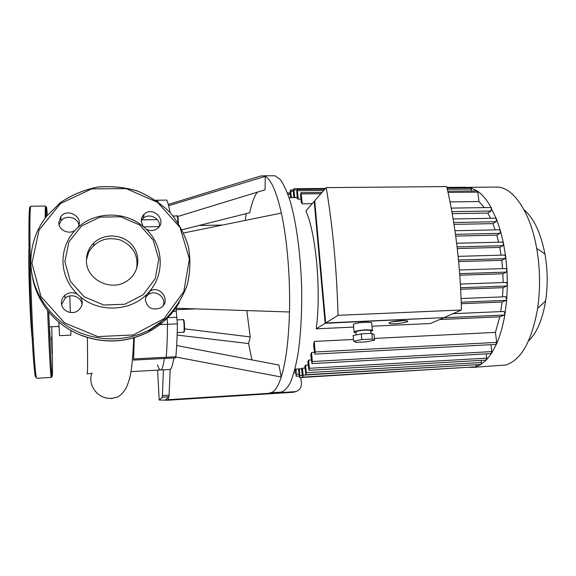 <?xml version="1.0" encoding="UTF-8"?>
<svg xmlns="http://www.w3.org/2000/svg" width="576" height="576" viewBox="0 0 576 576"><rect width="100%" height="100%" fill="white"/><g stroke="black" fill="none" stroke-linecap="round" stroke-linejoin="round"><path stroke-width="0.86" d="M167.134 318.305L167.537 324.288C167.4 337.248 166.961 348.235 166.212 357.25L165.924 358.394L166.212 357.25C166.961 348.235 167.4 337.248 167.537 324.288L167.134 318.305M159.934 324.619L177.401 323.856L176.242 311.263L173.282 311.378M155.974 200.39L157.536 200.369L158.047 201.838L157.428 200.196L166.694 200.088M130.954 371.628L160.445 369.994C161.964 370.217 163.267 366.379 164.362 358.474C163.267 366.379 161.964 370.217 160.445 369.994C159.502 369.806 158.544 368.136 157.586 364.982M163.404 369.828L162.346 397.152L159.199 400.018L157.608 370.152M165.946 358.394L175.529 357.89L175.853 356.746L133.589 358.949L133.553 360.094L165.924 358.394M177.401 323.856C177.214 336.787 176.695 347.753 175.853 356.746M166.874 200.261C167.976 202.932 169.07 207.036 170.15 212.58M176.227 307.339L176.242 311.263M162.346 397.152L168.998 396.734L165.636 399.614L168.516 399.679L294.566 391.716L293.134 392.285L296.028 391.471M300.888 377.525L301.392 383.544C301.442 387.59 299.621 390.24 295.906 391.5L294.566 391.716M199.008 225.49L222.48 225.058M293.134 392.285L167.868 400.219L159.199 400.018M168.998 396.734L170.208 369.324M168.278 204.458L260.59 176.04L263.959 175.824L265.298 176.371L168.617 205.711M257.278 192.19C254.268 196.229 251.748 203.083 249.725 212.76L182.131 229.723M176.681 345.542L278.935 365.033L281.232 377.006C285.905 362.081 288.662 340.409 289.49 311.99C290.369 277.704 287.114 239.083 281.354 213.07C276.509 191.801 271.152 179.568 265.298 176.371L265.068 189.799L177.653 216.547M246.794 310.579L250.25 336.902L248.58 343.555L177.142 335.074M250.25 336.902L184.565 328.86M175.824 357.005L281.232 377.006C277.726 387.634 273.859 392.918 269.618 392.861M173.822 357.977C172.598 365.868 171.158 369.706 169.502 369.49L160.783 369.972M245.232 220.428L246.154 213.653M251.899 359.878L248.58 343.555M281.354 213.07L183.694 232.963M289.49 311.99L176.234 308.246M272.102 175.781L275.04 175.766L280.195 179.453C283.666 184.226 286.992 191.441 290.174 201.096C296.309 222.25 300.658 254.261 301.644 287.554C302.026 312.955 300.773 335.369 297.871 354.78C295.726 366.422 293.184 375.761 290.254 382.802C287.165 388.397 283.946 391.522 280.591 392.17L270.317 392.818M86.436 261.058C86.342 280.411 112.687 292.45 127.994 280.253C139.543 271.994 141.142 254.75 131.508 244.404C122.076 233.899 103.975 233.078 93.852 242.906C88.769 247.925 86.299 253.98 86.436 261.058M146.664 294.451L145.289 299.887C147.348 308.016 152.395 310.709 160.423 307.944C171.922 301.831 160.308 283.982 149.666 291.384L146.664 294.451C130.003 311.429 99.202 312.818 80.338 296.82L77.299 294.12C72.943 291.895 68.818 292.27 64.922 295.222C62.568 297.324 61.409 299.916 61.438 302.998C61.358 310.838 72.043 315.554 78.257 310.457C82.714 306.41 83.412 301.86 80.338 296.82M77.299 294.12C68.35 285.206 63.583 274.637 62.986 262.411C62.777 250.2 66.766 239.544 74.945 230.443L77.738 227.664C84.658 218.038 68.098 207.086 60.876 216.54L58.752 222.682C58.68 230.076 68.76 234.886 74.945 230.443M77.738 227.664C95.119 211.248 125.042 210.982 143.143 226.469L146.074 229.097C150.163 231.235 154.001 231.005 157.586 228.391C167.522 220.817 153.158 205.553 144.209 214.178C142.142 216.108 141.156 218.477 141.242 221.292L143.143 226.469M146.074 229.097C163.418 245.362 165.146 273.888 149.357 291.593M64.858 261.634L68.918 241.87L81.533 226.001L100.051 217.109L120.751 216.785L139.658 224.971L153.18 240.034L158.76 259.128L155.261 278.626L143.222 294.739L124.87 304.214L103.788 305.021L84.254 296.849L70.315 281.318L64.858 261.634M145.49 297.36L148.392 294.43C155.585 289.289 166.37 297.317 163.267 305.474M141.228 220.651L143.042 218.398C148.954 212.551 160.567 218.225 159.422 226.361M59.098 224.87L61.034 220.81C65.851 214.445 77.717 217.296 78.912 225.065M61.632 304.61L65.009 298.274C70.855 292.831 81.691 296.935 82.03 304.675M52.07 353.664L51.523 336.838L52.07 353.664M49.666 329.558L50.184 340.366L49.666 329.558M32.522 340.042C31.536 336.722 29.966 310.925 29.232 284.782C28.476 258.588 28.778 240.466 29.765 244.505M391.5 321.876L404.921 320.544M401.551 320.573L407.347 320.875C411.163 322.142 392.22 324.742 389.268 323.381C388.706 322.2 392.803 321.271 401.551 320.573M353.686 341.237L353.146 335.563L361.282 333.842L371.83 333.331L374.047 334.541L374.609 340.178L366.466 341.827L356.098 342.353L353.686 341.237L361.836 339.566L372.398 339.034L374.609 340.178M371.83 333.331L372.398 339.034M361.282 333.842L361.836 339.566M356.227 334.915L355.968 332.237C355.464 331.351 358.675 330.638 365.602 330.091L370.548 330.329L370.606 330.876M356.018 332.77L354.146 332.467C353.513 331.366 357.523 330.473 366.192 329.789L372.37 330.084C373.212 330.437 372.643 330.876 370.656 331.409M354.082 331.783L353.434 324.986C352.793 323.813 356.796 322.891 365.443 322.214L371.621 322.553L371.693 323.28M461.448 309.996C460.325 265.378 455.422 224.244 446.738 186.581L326.203 187.618L314.698 200.808L325.67 322.985L443.974 317.642L461.448 309.996L338.026 315.331L325.67 322.985M443.203 317.671L325.152 323.302L314.215 201.362L314.748 201.355M371.988 326.225L430.596 323.489L443.239 317.959M325.152 323.302L316.238 328.824C321.314 290.678 316.08 233.532 305.899 210.895L314.215 201.362M353.635 327.074L316.238 328.824M338.026 315.331C336.737 269.158 332.791 226.584 326.203 187.618M452.232 213.646L487.829 213.07L490.558 218.304M465.062 187.229L470.959 187.906L477.281 190.973C482.321 194.422 487.015 200.066 491.35 207.922L491.047 211.003L487.829 213.07M495.727 218.21L496.404 218.837L496.001 221.731L492.883 223.632L495.18 229.896M454.01 224.374L492.883 223.632M499.622 229.802L500.4 230.666L499.91 233.352L496.8 235.145L498.629 242.222M455.717 236.066L496.8 235.145M502.618 242.122L503.46 243.245L502.913 245.693L499.745 247.421L501.077 255.154M457.279 248.522L499.745 247.421M504.598 255.096L505.649 256.442L505.058 258.638L501.768 260.323L502.567 268.61M458.654 261.598L501.768 260.323M505.879 268.546L506.966 270.173L506.34 272.102L502.884 273.766L503.093 282.535M459.799 275.206L502.884 273.766M506.275 282.449L507.37 284.378L506.736 286.02L503.021 287.683L502.546 296.87M460.685 289.267L503.021 287.683M505.685 296.77L506.758 298.994L506.146 300.341L502.07 302.033L500.753 311.594M461.282 303.725L502.07 302.033M304.942 367.927L301.644 368.482L302.234 375.53L299.858 375.66L299.542 377.604L298.433 368.942M305.626 365.206L304.798 366.178L305.921 374.724L306.259 372.722L305.626 365.206L308.138 365.062M308.657 360.115L307.85 361.714L308.995 370.31L309.348 368.28L308.657 360.115L311.234 359.971M311.551 352.433L310.788 354.78L311.969 363.6L312.336 361.526L311.551 352.433L314.208 352.289M314.258 341.431L313.553 344.772L314.791 354.096L315.173 351.979L314.258 341.431L353.513 339.466M439.596 319.55L499.766 316.807L495.432 332.374L374.436 338.422M450.036 201.91L478.958 201.535L484.315 207.619M321.991 192.442L300.996 192.65L300.55 194.99L301.176 202.212L302.278 203.81L312.192 203.681M324.806 189.216L297.194 189.461L296.762 191.779L297.338 198.497L298.332 199.188L300.91 199.159M325.462 188.46L293.71 188.741L293.292 191.023L293.846 197.518L297.259 197.525M493.402 187.106L498.118 187.063C513.893 188.338 530.474 212.674 536.688 248.414C540.173 268.61 540.482 288.619 537.617 308.426C531.706 341.33 521.071 360.209 505.714 365.04L472.802 367.38M528.516 340.956C536.818 332.964 542.527 319.586 545.645 300.823C547.92 285.343 547.69 269.726 544.932 253.973C540.778 232.798 533.801 218.066 524.016 209.772M490.788 207.526L496.404 218.837L500.4 230.666L503.46 243.245L505.649 256.442L506.966 270.173L507.37 284.378L506.758 298.994L504.972 313.992C503.05 325.577 500.234 335.563 496.526 343.951L491.551 353.304L486.389 359.95L481.104 364.37L475.726 366.826L470.282 367.445M290.542 197.683L290.088 192.254L290.491 190.008L291.42 197.669M465.077 187.229L465.696 187.942M293.71 188.741L294.754 197.546M470.822 187.898L471.787 190.958M297.194 189.461L298.332 199.188M477.022 190.908L477.778 192.11L478.958 201.535M300.996 192.65L302.278 203.81M503.935 311.472L504.972 313.992L504.389 315.036L499.766 316.807M495.432 332.374L496.692 342.382L496.008 344.412L314.813 354.096M476.208 364.702L303.091 375.142L302.767 377.107L302.234 375.53M303.091 375.142L302.501 368.064M299.297 368.892L299.858 375.66M296.122 369.079L296.244 376.229L295.286 369.122M287.446 193.003L287.885 194.198L290.246 194.17M470.693 367.128L299.556 377.604M476.237 364.939L475.646 366.833L302.782 377.107M490.939 344.686L491.796 351.59L491.148 353.585L311.99 363.6M486.194 353.858L486.72 358.142L486.094 360.094L309.017 370.31M481.262 360.374L481.529 362.506L480.917 364.428L305.935 374.724M134.302 337.687L133.589 358.949M136.541 269.042C138.672 255.564 133.272 245.88 120.334 239.998C106.51 236.362 95.947 240.437 88.646 252.216L86.422 259.639M87.048 373.759C87.674 373.903 87.768 361.822 87.343 337.522M70.841 330.487L70.877 335.138L59.508 335.65L58.838 322.2M70.337 312.494L69.811 295.956M167.753 317.678L176.825 317.297M176.99 215.957L177.077 215.957C177.552 216.54 177.847 218.75 177.955 222.581M178.38 223.229C178.272 218.585 177.941 216.353 177.379 216.547M183.917 331.618C185.105 333.475 184.507 318.24 183.463 320.198M183.074 319.622L183.132 319.615C184.14 319.522 184.608 332.762 183.578 332.23L177.221 332.525M168.516 399.679L168.386 397.26M169.243 395.143L162.562 395.554M31.925 263.246L40.997 296.59L64.598 322.898L97.718 336.586L133.279 334.951L163.951 318.715L183.816 291.55L189.382 259.013L179.971 227.326L157.522 202.327L126.173 188.611L91.67 188.899L60.545 203.494L39.06 229.946L31.925 263.246M30.859 263.52C30.614 245.988 35.791 230.285 46.404 216.425L60.66 202.399C71.921 194.897 84.226 189.799 97.574 187.114C111.132 185.911 124.416 187.229 137.405 191.059C149.868 196.265 160.841 203.508 170.345 212.803C178.704 223.049 184.745 234.418 188.467 246.91C190.692 259.733 190.267 272.477 187.2 285.156C182.614 297.432 175.673 308.39 166.37 318.046L149.911 329.652C126.302 342.094 95.774 341.964 71.604 328.716C47.484 315.41 31.586 289.872 30.859 263.52M32.35 276.401C36.353 300.528 53.158 322.358 76.147 333.223C100.987 343.872 125.201 343.39 148.788 331.776C161.914 324.706 172.066 314.942 179.251 302.486M160.999 322.546L149.566 330.3M35.474 376.884C33.912 373.09 31.126 328.14 29.736 280.447C28.325 232.718 28.814 200.822 30.442 207.922M51.242 377.446L36.85 378.252L36.482 377.77C35.05 374.054 32.537 334.901 31.046 289.685C29.549 244.454 29.542 207.727 30.794 206.215L31.09 206.208M48.715 312.048L51.552 373.846L51.588 376.798L51.3 377.446L51.106 376.956C50.443 373.86 48.989 346.939 47.628 310.709M45.13 218.11L45.36 206.028L30.794 206.215L30.643 206.669M51.703 326.736C52.546 357.869 52.769 380.254 52.042 375.962C51.437 372.881 50.069 347.119 48.751 312.091M46.159 216.742C46.13 204.084 46.512 203.609 47.29 215.309M491.047 211.003L451.872 211.615M496.001 221.731L453.722 222.523M499.91 233.352L455.479 234.331M502.913 245.693L457.085 246.866M505.058 258.638L458.496 259.999M506.34 272.102L459.677 273.643M506.736 286.02L460.598 287.726M506.146 300.341L461.232 302.184M293.306 191.189L290.873 191.218M296.87 189.943L294.106 189.965M471.55 189.079L447.365 189.31M323.719 190.462L297.605 190.706M477.778 192.11L448.056 192.42M320.882 193.716L301.414 193.918M504.389 315.036L443.218 317.801M496.692 342.382L315.173 351.979M298.872 374.177L296.554 374.314M295.43 370.865L294.458 370.915M491.796 351.59L312.336 361.526M486.72 358.142L309.348 368.28M481.529 362.506L306.259 372.722M157.27 219.614L141.725 219.874M159.257 226.598L143.64 226.886M111.067 398.578L117.115 397.102L111.211 398.57M91.966 372.989C87.17 385.308 98.165 399.564 111.485 398.275M166.759 200.088L155.714 200.218M173.131 216.014L177.077 215.957C177.487 214.488 177.919 216.907 178.366 223.214M177.25 319.867L183.132 319.615C183.348 318.758 183.766 320.062 184.399 323.525C184.687 329.947 184.428 332.849 183.614 332.237M294.466 392.076L295.906 391.5M176.234 309.686L195.934 308.894M263.959 175.824L275.04 175.766M93.852 242.906L93.593 245.484M46.404 216.425L60.646 202.385C71.899 194.868 84.204 189.763 97.553 187.063C111.11 185.861 124.387 187.178 137.376 191.009C149.832 196.207 160.805 203.458 170.302 212.746C178.661 222.991 184.702 234.36 188.424 246.852C190.656 259.675 190.238 272.426 187.178 285.113C182.599 297.396 175.658 308.369 166.363 318.031L149.911 329.652L148.788 331.776C127.001 342.763 104.335 343.915 80.791 335.232M149.666 291.384L148.392 294.43M144.209 214.178L143.042 218.398M60.876 216.54L61.034 220.81M64.922 295.222L65.009 298.274M45.36 206.028C45.835 207.612 46.051 211.241 46.022 216.914M389.268 323.381L389.196 322.675M370.548 330.329L370.85 333.382M371.621 322.553L372.37 330.084M453.146 218.966L495.814 218.21M454.975 230.738L499.716 229.802M456.653 243.245L502.697 242.122M504.828 255.046L458.136 256.363M506.095 268.502L459.389 269.993M506.47 282.413L460.39 284.069M505.858 296.734L461.102 298.526M297.266 197.604L289.109 197.698M301.673 368.762L294.926 369.144M544.932 253.973L536.688 248.414M545.645 300.823L537.617 308.426M498.118 187.063L468.173 187.33M451.231 208.102L490.882 207.526M504.094 311.443L452.974 313.704M477.108 190.908L447.79 191.196M465.156 187.229L446.926 187.394M293.285 189.979L290.491 190.008M470.909 187.898L447.091 188.114M290.146 192.967L287.503 192.996M299.03 376.07L296.258 376.229M295.582 372.73L293.918 372.83M116.914 397.174C120.218 395.978 123.358 392.789 126.331 387.605C128.563 382.349 130.018 377.554 130.687 373.205C132.034 367.207 133.452 348.214 133.682 337.867M91.793 373.5L87.12 373.759M59.018 326.419L49.86 326.815"/></g></svg>
